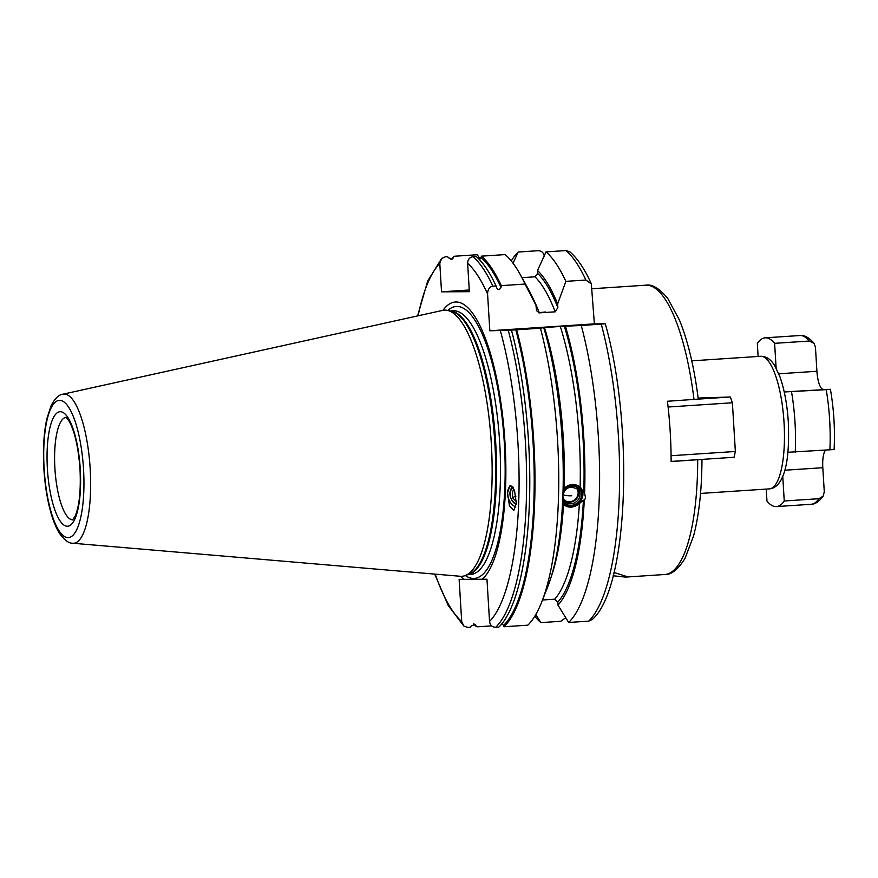 <?xml version="1.0" encoding="UTF-8"?>
<svg xmlns="http://www.w3.org/2000/svg" width="878" height="878" viewBox="0 0 878 878"><rect width="100%" height="100%" fill="white"/><g stroke="black" fill="none" stroke-linecap="round" stroke-linejoin="round"><path stroke-width="1.32" d="M698.273 399.117L730.375 396.988L698.142 398.063M668.103 407.019L732.384 402.772L730.375 396.988M671.088 455.726L735.369 451.479L732.384 402.772M671.121 461.433L734.063 457.273L735.369 451.479M698.032 399.128L667.434 401.257A144.969 41.42 86.2 0 1 670.188 431.394A144.969 41.42 86.2 0 1 671.121 461.543L701.961 459.424C701.851 489.573 699.053 515.079 693.587 535.931L684.983 558.463C677.904 569.635 671.187 574.98 664.844 574.497A144.969 41.42 -93.8 0 0 697.692 459.787M542.505 600.003L554.72 599.191L557.804 602.143L557.98 605.118L568.681 622.469L588.688 621.141L592.211 619.539C628.889 587.964 633.883 424.25 605.293 323.828L594.373 323.861L591.333 283.857C584.891 269.469 577.79 258.823 570.02 251.931L566.025 250.559L546.017 251.887L537.523 270.512L537.698 273.475L535.009 276.811A168.675 48.191 86.2 0 1 555.214 311.822L557.859 307.629L557.629 303.898A174.546 49.87 86.2 0 0 537.523 270.512M495.697 627.298L498.869 627.09A191.931 54.831 -93.8 0 0 529.478 500.811A191.931 54.831 -93.8 0 0 521.225 376.08A191.931 54.831 -93.8 0 0 511.457 330.117L508.285 330.337A191.931 54.831 86.2 0 1 495.697 627.298C492.174 627.177 490.122 625.224 489.54 621.437L486.961 579.228L459.128 579.37L461.707 621.58L463.869 626.069L467.864 627.441L470.191 627.287L471.354 625.827L475.053 624.488L475.766 625.542A190.592 54.447 86.2 0 1 474.076 623.984M511.457 330.117L515.792 329.81A190.592 54.447 86.2 0 1 503.588 625.399L501.832 623.83M503.588 625.399L504.071 626.749L527.832 625.169A191.931 54.831 86.2 0 0 541.682 602.088A191.931 54.831 86.2 0 0 540.42 328.207L516.659 329.777A191.931 54.831 86.2 0 1 504.071 626.749M613.974 572.456L626.848 576.561L625.509 577.098L613.14 575.77M787.939 452.269L833.804 449.558M823.169 496.125L818.911 498.693A84.562 24.156 86.2 0 1 811.031 504.29C815.069 504.334 819.108 501.623 823.169 496.125L824.288 491.823L822.807 467.711A18.12 5.18 86.2 0 1 825.583 450.216M766.231 489.09L766.966 501.075A84.562 24.156 -93.8 0 0 776.371 506.584A84.562 24.156 -93.8 0 0 784.252 500.987L818.911 498.693M784.252 500.987L782.748 476.315M834.1 449.58C835.121 429.463 833.891 409.378 830.412 389.294L784.219 391.895M776.13 368.101L774.615 343.331L809.264 341.037L813.983 343.232L815.442 347.15L816.913 371.262A18.12 5.18 -93.8 0 0 823.202 389.316M830.116 389.283L826.209 389.656A84.562 24.156 86.2 0 1 829.886 449.931M784.241 391.983L826.209 389.656M795.238 452.225A84.562 24.156 -93.8 0 0 791.55 391.95M774.615 343.331A84.562 24.156 -93.8 0 0 765.21 337.821A84.562 24.156 -93.8 0 0 757.33 343.419L758.12 356.457M62.92 394.2L442.666 310.384A133.357 38.105 86.2 0 1 447.385 310.373A133.357 38.105 86.2 0 1 491.285 443.028A133.357 38.105 -93.8 0 1 464.934 575.672A133.357 38.105 -93.8 0 1 460.27 576.275L72.775 543.23A74.751 21.357 -93.8 0 0 90.171 468.545A74.751 21.357 -93.8 0 0 62.92 394.2C58.848 394.65 54.93 398.436 51.165 405.548L46.819 418.861C43.757 433.052 42.781 449.788 43.9 469.071C44.866 484.426 47.039 498.386 50.419 510.941C52.943 520.281 55.994 527.777 59.572 533.44C64.39 540.146 68.791 543.416 72.775 543.23M460.533 576.297A140.798 40.223 -93.8 0 0 463.891 579.337M482.198 579.25A140.798 40.223 -93.8 0 0 504.96 442.26A140.798 40.223 86.2 0 0 442.929 310.329M451.522 259.537A190.592 54.447 86.2 0 1 453.267 257.704L452.576 258.944L448.856 257.989L447.528 256.705L445.201 256.859L441.678 258.461L439.801 263.477L441.535 291.825L469.368 291.683L467.634 263.334C467.754 259.504 469.554 257.298 473.033 256.716L476.205 256.508A191.931 54.831 86.2 0 1 496.07 285.976L496.575 287.589C498.056 290.245 499.527 290.146 500.976 287.293L501.283 285.635L525.033 284.055L535.975 305.335L536.546 310.669L539.333 312.864L555.214 311.822M496.07 285.976L492.898 286.184C489.474 286.777 487.707 289.4 487.586 294.042L489.825 330.776L594.373 323.861M508.285 330.337L489.825 330.776M516.308 503.039L513.762 510.502L509.405 505.684L507.55 492.767L510.096 485.304L514.453 490.122L516.308 503.039M565.728 617.695L560.855 621.284L540.848 622.612L535.821 614.468M473.692 623.94A191.086 54.59 -93.8 0 0 475.942 626.025L477.094 626.826L491.636 625.871M475.766 625.542L477.094 626.826M546.017 251.887A191.931 54.831 86.2 0 1 565.882 281.355L585.889 280.038L591.333 283.857M604.909 323.806L581.269 325.508A191.931 54.831 86.2 0 1 568.681 622.469M513.059 263.257L518.185 252.03L538.192 250.702C541.715 250.823 543.767 252.776 544.349 256.563M535.975 305.335A174.546 49.87 86.2 0 0 527.996 288.467L519.985 274.079A191.931 54.831 86.2 0 0 505.168 254.587L481.407 256.156L481.089 257.561A190.592 54.447 86.2 0 1 500.976 287.293M479.256 259.416L481.089 257.561M521.982 277.678L535.009 276.811M481.407 256.156A191.931 54.831 86.2 0 1 501.283 285.635M515.792 329.81L516.659 329.777M453.267 257.704L453.377 257.188A191.086 54.59 -93.8 0 0 451.138 259.592M519.985 274.079A191.931 54.831 86.2 0 1 525.033 284.055M454.431 256.244L453.377 257.188L454.431 256.244L477.336 254.73L480.036 259.098M541.682 602.088L547.74 586.767A174.546 49.87 86.2 0 0 562.578 502.589L562.919 494.698A174.546 49.87 86.2 0 0 543.734 327.604L540.42 328.207M543.734 327.604L564.324 326.177A171.693 49.047 86.2 0 1 583.749 492.295L584.572 493.26A174.546 49.87 -93.8 0 0 565.388 326.166L564.324 326.177M557.98 605.118A174.546 49.87 -93.8 0 0 584.232 501.151L583.409 500.175L579.403 503.566C573.861 507.945 568.56 508.296 563.522 504.62L562.524 503.577M563.072 489.672L564.236 488.157C569.635 483.613 574.925 483.262 580.117 487.103L583.749 492.295M565.882 281.355L557.629 303.898M540.848 622.612A191.931 54.831 86.2 0 1 534.768 616.257M511.248 260.942A191.931 54.831 86.2 0 1 518.185 252.03M565.388 326.166L581.269 325.508M584.572 493.26L585.516 497.617L584.232 501.151M441.535 291.825L469.269 289.992M562.524 503.555A12.083 10.81 139.6 0 0 575.101 505.607A12.083 10.81 139.6 0 0 582.915 494.566A12.083 10.81 139.6 0 0 580.797 487.784M563.028 491.065A10.876 9.724 -40.4 0 1 574.914 485.721A10.876 9.724 -40.4 0 1 582.114 495.049A10.876 9.724 -40.4 0 1 573.916 505.432A10.876 9.724 -40.4 0 1 562.436 501.327M563.906 500.394A9.032 8.078 -40.4 0 0 573.18 501.371A9.032 8.078 -40.4 0 0 578.723 493.26A9.032 8.078 139.6 0 0 577.548 488.772M563.193 498.923A8.56 7.661 139.6 0 0 568.725 501.711A9.065 9.065 0 0 0 578.086 493.732A8.56 7.661 139.6 0 0 578.13 493.129A8.56 7.661 139.6 0 0 576.209 487.839M515.803 507.023A12.38 9.252 68.2 0 1 507.55 492.767A12.38 9.252 -111.8 0 1 510.985 485.249M516.209 504.521A10.273 7.682 68.2 0 1 509.953 492.975A10.273 7.682 68.2 0 1 512.796 486.741M513.345 487.619A9.065 6.772 -111.8 0 0 510.162 493.568A9.065 6.772 68.2 0 0 516.253 504.027M516.341 501.634L512.39 497.574L512.675 491.032L514.53 490.341M512.39 497.574L515.924 496.158M694.004 399.501A144.969 41.42 -93.8 0 0 645.703 285.196C651.926 283.912 659.246 288.28 667.664 298.29L679.44 320.042C687.99 341.125 694.279 367.498 698.273 399.139M769.402 488.881A66.443 18.987 -93.8 0 0 784.032 422.494A66.443 18.987 -93.8 0 0 760.622 356.292C766.077 356.128 770.752 359.234 774.67 365.588L779.873 376.618C784.361 389.272 787.182 404.44 788.323 422.131C789.355 448.449 787.292 466.986 782.144 477.72C779.06 484.623 774.813 488.344 769.402 488.881L700.534 493.436M822.807 467.711L784.8 470.224M765.21 337.821L799.858 335.528A84.562 24.156 86.2 0 1 809.264 341.037M816.913 371.262L778.775 373.787M65.949 417.401A51.341 14.663 -93.8 0 0 54.919 468.676A51.341 14.663 -93.8 0 0 72.731 519.842M80.249 468.896A57.377 16.397 -93.8 0 0 60.33 411.716A57.377 16.397 -93.8 0 0 47.412 469.061A57.377 16.397 -93.8 0 0 67.332 526.251A57.377 16.397 -93.8 0 0 80.249 468.896M44.152 469.082A68.769 19.645 -93.8 0 0 68.034 537.61A68.769 19.645 -93.8 0 0 83.509 468.885A68.769 19.645 -93.8 0 0 59.638 400.346A68.769 19.645 -93.8 0 0 44.152 469.082M464.934 575.672L468.709 574.333A132.282 37.787 -93.8 0 0 494.841 442.775A132.282 37.787 86.2 0 0 451.303 311.196L447.385 310.373M450.524 311.042A132.15 37.754 86.2 0 1 495.708 442.721A132.15 37.754 -93.8 0 1 467.963 574.596M467.667 574.706L470.575 574.508A132.15 37.754 -93.8 0 0 499.67 442.457A132.15 37.754 86.2 0 0 453.125 310.779L450.216 310.977M447.802 310.472A136.277 38.939 86.2 0 1 504.279 442.227A136.277 38.939 -93.8 0 1 465.34 575.518M439.801 263.477A185.884 53.108 -93.8 0 0 418.093 315.817M435.192 574.135A185.884 53.108 -93.8 0 0 461.707 621.58M487.586 294.042A185.884 53.108 -93.8 0 0 467.634 263.334M489.54 621.437A185.884 53.108 -93.8 0 0 500.361 330.721M585.889 280.038A191.931 54.831 -93.8 0 0 566.025 250.559M588.688 621.141A191.931 54.831 -93.8 0 0 601.276 324.18M492.898 286.184A191.931 54.831 -93.8 0 0 473.033 256.716M532.759 297.894A168.675 48.191 86.2 0 1 539.333 312.864M563.522 504.62A168.675 48.191 86.2 0 1 551.219 576.791M544.404 327.428A168.675 48.191 86.2 0 1 564.236 488.157M554.72 599.191A168.675 48.191 -93.8 0 0 579.403 503.566M580.117 487.103A168.675 48.191 -93.8 0 0 560.285 326.375M537.698 273.475A171.693 49.047 86.2 0 1 557.859 307.629M583.409 500.175A171.693 49.047 86.2 0 1 557.804 602.143M529.478 500.592A190.592 54.447 -93.8 0 0 529.489 500.372A190.592 54.447 -93.8 0 0 521.291 376.508A190.592 54.447 -93.8 0 0 521.258 376.3M538.433 312.733L545.523 311.975M562.996 492.306A10.24 9.164 139.6 0 1 574.212 486.214A10.24 9.164 139.6 0 1 581.499 495.093A10.24 9.164 -40.4 0 1 573.049 505.069A10.24 9.164 -40.4 0 1 562.403 499.714M564.488 501.184L562.776 496.026C564.697 487.466 569.844 485.282 578.24 489.474A9.032 8.078 139.6 0 1 579.996 494.753A9.032 8.078 -40.4 0 1 573.96 503.105A9.032 8.078 -40.4 0 1 564.488 501.184A9.032 8.078 -40.4 0 1 562.721 496.147M571.71 495.741A9.065 3.117 -177.5 0 1 562.941 494.709M592.222 288.741L645.703 285.196M625.509 577.098L664.844 574.497M799.858 335.528C804.171 334.858 808.879 337.426 813.983 343.232M776.371 506.584L811.031 504.29M691.765 360.847L760.622 356.292M72.611 519.919L75.058 516.319C79.338 506.386 80.985 490.582 79.997 468.885C78.241 446.353 74.476 430.242 68.703 420.551L65.828 417.335M453.728 256.563L450.941 259.592M476.293 626.552L473.516 623.94M441.678 258.461L427.663 281.081L417.61 315.915M434.687 574.091L448.274 605.59L463.869 626.069"/></g></svg>
